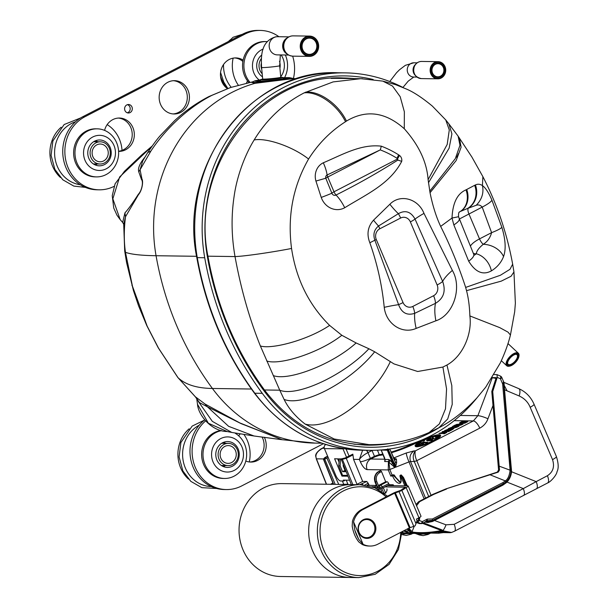 <?xml version="1.0" encoding="UTF-8"?>
<svg xmlns="http://www.w3.org/2000/svg" width="608" height="608" viewBox="0 0 608 608"><rect width="100%" height="100%" fill="white"/><g stroke="black" fill="none" stroke-linecap="round" stroke-linejoin="round"><path stroke-width="0.91" d="M324.155 447.344L323.509 447.617L324.193 447.845M323.509 447.617L324.155 447.435M418.319 520.858L416.921 520.843M495.976 378.374L492.168 377.728M356.349 484.66L362.664 481.422L353.552 459.359L352.838 454.161L345.792 457.801L341.643 458.804L344.158 458.447L352.838 454.161M353.552 459.359L359.381 459.443L362.611 450.224M326.526 484.242L316.434 458.835C314.838 454.944 316.882 451.41 322.567 448.256L324.292 448.278M341.339 459.238L341.179 458.842M340.495 458.827L340.153 465.85L342.562 471.671L344.979 470.425M339.218 458.812L338.785 465.827L340.153 465.85M338.785 465.827L342.562 475.334L347.654 475.41M343.269 464.375L343.17 465.888L343.877 465.895M343.17 465.888L345.488 471.709L342.562 471.671M369.337 485.351L366.844 481.475L362.664 481.422M335.206 484.363L324.877 459.367L325.888 458.189L324.11 458.166L327.682 456.319M324.908 457.55L327.613 456.144L324.946 457.52L323.441 459.245L324.877 459.367M347.875 484.143L342.882 484.47M342.365 481.019L343.634 484.082M404.814 485.845L401.675 478.253L400.079 476.269C403.91 486.172 396.348 485.207 392.677 476.148A0.806 0.737 -89.2 0 1 393.034 475.084L391.818 475.068L390.792 476.117L388.254 469.923L367.133 469.627C364.777 469.148 362.52 466.534 360.354 461.791L359.381 459.443C361.175 456.92 364.01 454.662 367.87 452.671L372.408 450.33M393.634 485.693L393.232 484.781L389.196 484.72L382.713 488.072L380.205 488.916L377.196 488.878M385.677 481.764L379.21 485.108L377.902 487.753L375.577 482.129C374.14 477.333 375.326 473.792 379.126 471.512L380.745 470.676L381.528 471.588L385.677 481.764L387.106 481.787A2.022 0.76 62.7 0 1 388.71 483.596L389.196 484.72M380.266 470.744L380.745 470.676M326.329 458.356L328.153 457.414M368.866 485.344L368.524 484.644L367.027 485.42M351.302 484.591L341.369 459.602L341.643 458.804M346.271 480.168L347.958 484.356L343.231 484.287M393.163 485.686L392.829 484.986L388.801 484.933M392.829 484.986L393.232 484.781M379.21 485.108L380.638 485.123A2.022 0.76 62.7 0 1 382.242 486.932L388.71 483.596M385.974 486.392L386.179 486.909M383.314 487.76L385.677 493.202L387.015 490.436L386.977 488.923M385.677 493.202L384.036 493.179M379.24 489.972L378.769 488.9M378.503 485.754L376.831 481.711L375.136 482.121C374.133 476.573 375.349 473.032 378.784 471.504L380.395 470.676M387.106 481.787L380.638 485.123A2.022 1.832 90.8 0 0 379.734 487.783L377.902 487.753M376.261 485.169A2.022 1.832 90.8 0 0 375.539 487.722L377.37 487.745L376.93 486.651M408.34 531.004L403.469 530.936M415.864 504.1L416.351 503.91M392.259 474.901L393.688 474.84A0.806 0.737 -89.2 0 1 394.341 475.289M400.254 475.304A0.806 0.806 0 0 0 399.988 476.216C401.067 480.7 401.181 482.752 400.33 482.372L393.589 475.631M400.885 482.083C400.292 483.208 398.134 480.943 394.402 475.289L393.984 475.585L400.391 482.212M406.76 485.876L403.074 477.713L400.824 475.046L400.718 475.699M407.314 485.883L403.476 477.386L402.678 477.918L400.49 475.22L400.079 476.269L400.824 475.046A0.806 0.707 105.6 0 1 401.295 474.992A0.806 0.806 0 0 0 400.824 475M390.792 476.117L393.657 475.752L393.368 474.916A0.806 0.737 -89.2 0 1 393.688 474.84A0.806 0.806 0 0 1 394.341 475.19M391.818 475.068L393.034 475.084L393.657 475.752M392.061 474.977L389.812 469.505L388.254 469.923L388.413 461.571L388.9 462.194A2.022 1.406 130.3 0 0 389.88 460.096L392.563 463.098L394.888 467.491L389.812 469.505L388.9 462.194L394.888 467.491L387.646 448.894L387.288 450.224L392.563 463.098A2.022 0.73 144.6 0 1 391.37 464.474M385.039 459.967L384.659 461.518L388.413 461.571A2.022 1.832 90.8 0 0 388.664 459.488L389.88 460.096M384.659 461.518A2.022 1.832 90.8 0 0 384.902 459.435L388.664 459.488M384.834 458.371L381.155 449.95M415.15 445.915L415.302 446.28A13.733 2.508 -23 0 0 416.64 446.758A13.733 2.508 -23 0 0 431.368 442.13A13.733 2.508 -23 0 0 440.587 435.548L440.428 435.184A13.733 2.508 -23 0 0 439.098 434.712A13.733 2.508 -23 0 0 424.369 439.333A13.733 2.508 -23 0 0 415.15 445.915A13.733 2.508 -23 0 0 416.488 446.394A13.733 2.508 -23 0 0 431.216 441.765A13.733 2.508 -23 0 0 440.428 435.184M438.938 433.451L441.735 433.572L441.583 433.208L443.437 432.691L442.723 431.68L445.018 431.429L442.905 431.399L442.168 431.779L442.753 432.432L438.938 433.451L441.051 433.481L441.583 433.208L439.782 433.177L443.278 432.326M442.168 431.779L442.601 432.463M443.034 432.045L444.638 432.068L445.018 431.429M444.6 431.11L445.626 431.292L447.914 430.396L449.137 429.491L448.658 428.99L444.44 430.745L446.568 430.57L448.643 429.506L448.658 428.99M450.574 429.005L450.422 428.64L452.945 427.257L452.793 426.846L448.309 428.61L450.574 429.005L453.097 427.629L453.15 427.014M456.357 426.018L457.885 425.228L457.482 424.863L454.928 426.178L454.206 426.17L456.509 424.977L453.317 426.155L455.521 424.886L452.519 426.436L455.263 426.58M460.499 423.875L461.214 423.502L460.811 423.138L458.766 424.194L456.357 424.452L458.622 424.848L459.428 424.43M461.069 423.153L464.983 421.557L464.831 421.192L462.027 422.507L461.312 422.499L463.364 421.306L460.416 422.484L462.627 421.215L459.618 422.765L460.796 423.145M444.326 433.8L444.174 433.436L446.69 432.052L446.546 431.642L442.062 433.405L444.326 433.8L446.85 432.417L446.903 431.802M446.264 431.232L448.529 431.627L451.63 430.023L451.478 429.658L448.681 430.973L447.959 430.966L450.262 429.772L447.062 430.95L449.274 429.681L446.264 431.232L448.377 431.262L451.478 429.658M450.125 429.233L452.39 429.628L454.184 428.154L453.91 427.606L450.125 429.233L452.238 429.263L452.785 428.982L451.934 428.967L453.91 427.606M454.807 427.401L455.833 427.584L458.12 426.687L459.344 425.79L458.865 425.281L454.647 427.036L456.775 426.862L458.85 425.805L458.865 425.281M463.152 423.312L463.121 424.065L460.522 425.273L459.762 425.022L463.281 423.411L459.549 424.65L462.11 423.366L459.914 424.164L458.918 424.825L459.192 425.288L460.241 424.992M462.399 422.894L464.664 423.29L467.772 421.686L467.613 421.321L464.816 422.636L464.094 422.628L466.146 421.435L463.205 422.613L465.409 421.344L462.399 422.894L464.512 422.925L467.613 421.321M423.746 440.671A8.884 1.619 157 0 1 424.414 440.329L422.727 440.306A12.928 2.356 157 0 1 428.062 437.889L427.857 438.763A8.884 1.619 157 0 1 428.602 438.474L428.807 437.593A12.928 2.356 157 0 1 433.99 435.837L431.954 437.342A8.884 1.619 157 0 1 432.577 437.175L434.614 435.67A12.928 2.356 157 0 1 438.254 435.054L434.933 436.772A8.884 1.619 157 0 1 435.267 436.78L438.596 435.062A12.928 2.356 157 0 1 439.69 435.503A12.928 2.356 157 0 1 439.721 435.746L435.997 437.22A8.884 1.619 157 0 1 435.951 437.395L439.683 435.921A12.928 2.356 157 0 1 437.988 437.722L434.857 438.558A8.884 1.619 157 0 1 434.454 438.862L437.578 438.018A12.928 2.356 157 0 1 433.519 440.458L431.832 440.428A8.884 1.619 157 0 1 431.163 440.777L432.858 440.8A12.928 2.356 157 0 1 427.523 443.217L427.72 442.335A8.884 1.619 157 0 1 426.976 442.632L426.778 443.513A12.928 2.356 157 0 1 421.587 445.261L423.632 443.764A8.884 1.619 157 0 1 423.001 443.931L420.964 445.428A12.928 2.356 157 0 1 417.324 446.044L420.652 444.326A8.884 1.619 157 0 1 420.31 444.326L416.989 446.044A12.928 2.356 157 0 1 415.895 445.603A12.928 2.356 157 0 1 415.857 445.36L419.588 443.886A8.884 1.619 157 0 1 419.626 443.703L415.902 445.185A12.928 2.356 157 0 1 417.597 443.384L420.721 442.54A8.884 1.619 157 0 1 421.131 442.244L418 443.08A12.928 2.356 157 0 1 422.058 440.648L423.905 441.036L422.058 440.648M422.218 441.013A12.928 2.356 -23 0 0 419.155 442.768M421.131 442.244L421.283 442.609A8.884 1.619 -23 0 0 420.873 442.905L420.721 442.54M416.396 444.988A12.928 2.356 -23 0 1 417.749 443.749L420.873 442.905M419.626 443.703L419.778 444.068A8.884 1.619 -23 0 0 419.74 444.25L419.588 443.886M416.016 445.763A12.928 2.356 -23 0 1 416.016 445.725L419.74 444.25M418.342 445.968L420.804 444.691L420.652 444.326M422.674 444.95L423.632 443.764M427.781 443.11L427.72 442.335M431.163 440.777L432.151 441.15M434.454 438.862L436.574 438.695M435.951 437.395L436.111 437.76L439.341 436.483M439.721 435.7A12.928 2.356 -23 0 0 438.748 435.427L438.596 435.062M434.933 436.772L435.085 437.137A8.884 1.619 -23 0 1 435.419 437.144L438.748 435.427M437.388 435.503A12.928 2.356 -23 0 0 434.773 436.035L434.614 435.67M431.954 437.342L432.106 437.707A8.884 1.619 -23 0 1 432.729 437.54L434.773 436.035M433.063 436.521A12.928 2.356 -23 0 0 428.959 437.958L428.807 437.593M427.857 438.763L428.017 439.128A8.884 1.619 -23 0 1 428.762 438.839L428.959 437.958M427.956 438.36A12.928 2.356 -23 0 0 423.586 440.314M424.414 440.329L424.566 440.694A8.884 1.619 -23 0 0 423.905 441.036M420.949 443.544L421.58 443.916L422.94 442.898L426.109 442.936L427.09 442.434L422.872 442.008L421.428 443.551L422.788 442.525L425.957 442.571L426.938 442.069M426.398 440.222L427.857 441.02L432.075 439.447L433.686 438.353L433.367 438.018L428.313 440.063L427.66 439.827L430.365 438.178L426.398 440.222L428.83 440.519L432.524 438.923M428.161 440.01L429.339 439.402M429.826 439.151L430.844 438.178M428.686 440.177L432.372 438.558L431.672 439.44L428.382 440.754L430.145 440.732L433.838 438.725L433.519 438.383M433.838 438.725L433.367 438.018M444.44 430.745L444.866 431.406M445.109 430.738L448.088 429.278L447.518 430.031L445.284 430.753M445.178 430.89L448.248 429.651M448.309 428.61L450.422 428.64M449.107 428.328L452.519 427.204L450.718 428.351L449.107 428.328M449.95 428.336L452.375 427.508M454.784 426.831L454.624 426.466L457.725 424.863M452.519 426.436L454.624 426.466M458.622 424.848L458.462 424.483L461.062 423.138M456.357 424.452L458.462 424.483M461.882 423.16L461.73 422.796L464.831 421.192M459.618 422.765L461.73 422.796M442.062 433.405L444.174 433.436M442.86 433.124L446.264 431.999L444.471 433.147L442.86 433.124M443.703 433.132L446.128 432.303M450.931 428.952L453.416 428.017L450.931 428.952M454.647 427.036L455.073 427.705M455.316 427.029L458.295 425.577L457.725 426.322L455.491 427.044M455.384 427.181L458.455 425.942M458.918 424.825L462.65 423.586L459.762 425.022M492.29 377.728L477.873 415.705L473.343 420.926L415.332 450.893C414.648 453.583 415.127 456.859 416.769 460.697L431.064 495.277M393.824 457.923L406.326 452.968C406.266 454.442 407.147 457.421 408.979 461.913L410.537 461.495C409.169 456.904 410.37 453.363 414.139 450.87L415.332 450.893C412.976 454.1 412.619 457.649 414.268 461.54L428.708 496.493M424.126 498.864L408.979 461.913L395.565 467.225L396.636 462.688L396.416 458.987L393.338 458.12M381.178 450.057L387.288 450.224L388.178 449.935L387.744 448.856L395.565 467.225L394.828 464.71L395.352 462.217L394.478 459.26M396.416 458.987A2.022 1.444 -52.7 0 1 394.501 459.283A2.022 1.444 -52.7 0 1 394.387 459.184L389.743 449.008M396.636 462.688L395.352 462.217L389.774 448.985M395.968 464.77L394.828 464.71L388.459 449.806L389.363 449.046M377.446 450.178L379.278 454.609A34.322 6.262 -23 0 0 382.751 454.138M379.035 455.4L374.938 456.836L374.46 456.296L379.278 454.609A0.608 0.524 85.6 0 1 379.035 455.4A34.93 6.376 -23 0 0 383.025 454.845M384.773 459.207L370.736 459.01L370.378 458.402C366.122 460.4 362.778 461.533 360.354 461.791M345.792 457.801L346.271 458.341L341.369 459.602M338.762 484.416L327.127 458.668L325.888 458.189M320.887 448.947L323.562 447.746M262.679 79.169A11.408 0.57 -5.5 0 0 260.422 79.732A11.408 0.57 -5.5 0 0 276.549 78.713A11.408 0.57 -5.5 0 0 283.138 77.558A11.408 0.57 -5.5 0 0 280.82 77.436M310.483 54.826A8.634 7.843 -89.2 0 1 301.857 47.173A8.634 7.843 -89.2 0 1 308.834 37.666A8.634 7.843 -89.2 0 1 317.46 45.319A8.634 7.843 -89.2 0 1 310.483 54.826M310.574 55.83A9.644 8.763 90.8 0 0 316.745 40.554A9.644 8.763 90.8 0 0 301.652 42.347A9.644 8.763 90.8 0 0 310.574 55.83M318.615 45.152A10.146 9.219 -89.2 0 1 310.414 56.331A10.146 9.219 -89.2 0 1 309.305 56.392A10.146 9.219 -89.2 0 1 300.23 46.109A10.146 9.219 -89.2 0 1 309.586 36.092A10.146 9.219 -89.2 0 1 318.615 45.152M316.791 45.372A8.132 7.387 90.8 0 0 309.563 38.114A8.132 7.387 90.8 0 0 302.062 46.14A8.132 7.387 90.8 0 0 309.335 54.37A8.132 7.387 90.8 0 0 316.791 45.372M247.471 80.841A2.022 1.832 90.8 0 0 247.448 80.91A16.659 15.139 -89.2 0 1 246.4 83.182M234.764 57.95A16.659 15.139 -89.2 0 1 242.235 60.937A2.022 1.832 90.8 0 0 242.919 61.264M227.354 88.586A16.659 15.139 -89.2 0 1 221.099 69.776A16.659 15.139 -89.2 0 1 235.813 57.92A16.659 15.139 -89.2 0 1 243.132 60.116M293.406 78.576A38.372 34.861 90.8 0 0 292.668 56.156M278.935 36.723A38.372 34.861 90.8 0 0 260.262 30.43A38.372 34.861 90.8 0 0 244.978 34.071L84.976 116.721A38.372 34.861 90.8 0 0 65.626 159.57A38.372 34.861 90.8 0 0 99.172 189.818A38.372 34.861 90.8 0 0 114.099 186.36M260.262 30.43L258.149 30.4A38.372 34.861 90.8 0 0 242.873 34.04L244.978 34.071M99.172 189.818L97.067 189.787A38.372 34.861 90.8 0 1 63.513 159.539A38.372 34.861 90.8 0 1 82.863 116.69L242.873 34.04M118.378 118.066A16.659 15.139 -89.2 0 1 132.225 134.505A16.659 15.139 -89.2 0 1 118.598 151.24M104.584 130.386A16.659 15.139 -89.2 0 1 119.434 118.043A16.659 15.139 -89.2 0 1 134.33 134.915A16.659 15.139 -89.2 0 1 118.963 151.362A16.659 15.139 -89.2 0 1 118.598 151.346M172.999 113.932A16.659 15.139 90.8 0 0 178.577 112.381A16.659 15.139 90.8 0 0 187.082 94.346A16.659 15.139 90.8 0 0 173.462 80.697M180.69 112.404A16.659 15.139 90.8 0 0 189.088 93.799A16.659 15.139 90.8 0 0 174.519 80.666A16.659 15.139 90.8 0 0 159.152 97.113A16.659 15.139 90.8 0 0 174.055 113.985A16.659 15.139 90.8 0 0 180.69 112.404M127.338 112.814A4.241 3.853 90.8 0 0 127.976 112.556A4.241 3.853 90.8 0 0 130.188 108.399A4.241 3.853 90.8 0 0 127.46 104.652M126.821 104.91A4.241 3.853 -89.2 0 1 128.516 104.508A4.241 3.853 -89.2 0 1 132.308 108.802A4.241 3.853 -89.2 0 1 128.394 112.989A4.241 3.853 -89.2 0 1 124.686 109.645A4.241 3.853 -89.2 0 1 126.821 104.91M262.078 436.992A16.659 15.139 -89.2 0 1 249.797 462.012M238.708 435.852A16.659 15.139 -89.2 0 1 240.023 434.074M264.313 437.266A16.659 15.139 -89.2 0 1 250.853 462.065A16.659 15.139 -89.2 0 1 245.792 461.031M205.603 420.918A38.372 34.861 90.8 0 0 193.876 463.425A38.372 34.861 90.8 0 0 226.404 489.562A38.372 34.861 90.8 0 0 241.688 485.921L323.35 443.734M204.706 419.9A38.372 34.861 90.8 0 0 191.535 462.604A38.372 34.861 90.8 0 0 224.299 489.531L226.404 489.562M476.908 397.936A154.972 140.798 -89.2 0 1 369.436 450.323A154.972 140.798 -89.2 0 1 262.276 393.33A308.765 280.516 -89.2 0 1 204.721 257.739A154.972 140.798 -89.2 0 1 345.124 72.869A154.972 140.798 -89.2 0 1 403.332 87.658M373.183 79.511A151.916 138.016 90.8 0 0 207.45 257.154A305.71 277.742 90.8 0 0 264.434 391.392A151.916 138.016 90.8 0 0 439.576 427.378M297.206 78.66L293.307 78.607L254.965 83.319L251.446 82.346M252.039 81.996L230.523 87.529L212.04 95.281C188.685 107.107 165.71 128.554 150.898 151.05L140.068 169.761L142.774 160.831M140.068 169.769L141.922 178.912C143.473 181.306 142.257 190.228 138.434 194.72L125.499 216.752L124.944 212.853C128.326 209.167 132.787 202.981 138.32 194.294C142.105 190.426 143.427 181.549 141.535 179.618L138.768 171.844C137.704 168.446 139.68 163.643 144.704 157.419L144.826 157.274M122.748 222.551L123.728 224.42L125.491 216.767C123.895 229.672 123.888 241.52 125.461 252.305L124.693 250.838L123.713 224.367M195.145 396.606L177.832 377.492L158.224 347.768L146.779 325.599L138.594 305.9L133.464 290.677L126.593 262.641L124.67 250.838M207.404 406.813L199.53 402.671L195.282 396.728L205.033 404.024M282.218 439.736L241.08 423.616L207.381 406.782L205.025 404.024L239.803 422.917L281.937 439.683L315.104 443.095L321.708 443.186M150.898 151.042L147.698 152.616L142.515 161.28M142.834 160.717L142.523 161.272M292.03 78.265L256.333 82.506A6.984 5.016 83.4 0 1 254.965 83.319A148.512 134.923 90.8 0 0 156.058 255.725A380.752 32.695 -10 0 1 125.461 252.305L132.468 286.254L147.128 326.063L158.498 348.095L178.022 377.682A380.752 102.144 -36.5 0 0 212.412 388.474A148.512 134.923 90.8 0 0 315.104 443.095M207.396 406.798L228.616 426.33L254.022 435.982L257.959 436.529M196.498 398.08L198.786 402.139L212.321 421.352L231.754 432.448L253.962 435.982M196.042 397.51L196.658 398.324L197.509 404.29L208.384 423.259L227.21 431.536L231.754 432.448M199.53 402.671L198.816 402.215M152.008 146.262L119.647 176.951L112.837 198.786L120.171 219.594L122.649 222.444M122.641 222.444L124.944 212.861M138.776 171.836L140.068 169.761M196.392 397.951L198.808 402.177M288.884 77.611L283.153 77.695L289.203 77.649A11.187 10.974 -80.8 0 1 290.062 77.748L293.793 78.614M288.716 77.984L288.488 77.877A1.011 0.996 -80.1 0 1 289.203 77.649C293.01 77.953 268.766 80.841 258.438 81.305A11.187 8.778 -91.8 0 0 256.333 82.506L251.484 82.361M258.43 81.305A1.011 0.775 -92.4 0 1 258.628 81.267A1.011 0.775 -92.4 0 0 258.438 81.305L255.071 80.78M251.651 82.224L255.102 80.773L260.429 79.823M364.648 445.086A149.842 136.139 90.8 0 0 374.118 444.608M347.738 78.5A149.842 136.139 90.8 0 0 340.191 77.968M288.07 78.136L283.191 78.098M260.475 80.271L255.603 81.305M287.956 78.098A1.011 0.996 -77.7 0 0 288.488 77.877L283.176 77.9M260.452 80.051L255.056 81.244M189.164 428.807A32.315 29.359 90.8 0 0 188.457 479.051M221.206 430.525A24.031 21.835 90.8 0 0 203.68 464.641A24.031 21.835 90.8 0 0 223.128 478.45L224.481 478.466A24.031 21.835 -89.2 0 1 205.033 464.656A24.031 21.835 -89.2 0 1 221.722 430.654M211.295 486.56A32.315 29.359 -89.2 0 1 183.251 461.145A32.315 29.359 -89.2 0 1 199.28 425.152M243.96 434.507A32.315 29.359 -89.2 0 1 247.372 440.64A32.315 29.359 -89.2 0 1 249.288 461.958M235.334 433.344A24.031 21.835 -89.2 0 1 244.606 444.212A24.031 21.835 -89.2 0 1 224.481 478.466M241.984 447.002A17.571 15.96 90.8 0 0 214.442 444.44A17.571 15.96 90.8 0 0 226.13 471.983A17.571 15.96 90.8 0 0 241.984 447.002M238.161 448.978A12.928 11.742 -89.2 0 1 227.339 467.4A12.928 11.742 -89.2 0 1 215.779 454.313A12.928 11.742 -89.2 0 1 227.696 441.552A12.928 11.742 -89.2 0 1 238.161 448.978M230.082 39.976A32.315 29.359 90.8 0 0 228.464 41.481M220.522 76.258A32.315 29.359 90.8 0 0 227.628 88.494M250.063 82.392A24.031 21.835 -89.2 0 1 245.944 75.825A24.031 21.835 -89.2 0 1 266.068 41.58L264.723 41.557A24.031 21.835 90.8 0 0 244.598 75.81A24.031 21.835 90.8 0 0 248.946 82.627M231.215 87.309A32.315 29.359 -89.2 0 1 223.524 64.547M238.336 85.204A32.315 29.359 -89.2 0 1 233.122 58.148M285.35 54.994A24.031 21.835 -89.2 0 1 285.517 55.389A24.031 21.835 -89.2 0 1 284.605 77.634M266.068 41.58A24.031 21.835 -89.2 0 1 267.132 41.618M280.736 76.806A17.571 15.96 90.8 0 0 282.895 58.17A17.571 15.96 90.8 0 0 281.109 54.933M263.127 49.088A17.571 15.96 90.8 0 0 252.624 63.255A17.571 15.96 90.8 0 0 259.19 79.998M279.498 61.286A12.928 11.742 -89.2 0 1 279.923 68.286M262.474 76.798A12.928 11.742 -89.2 0 1 261.79 55.009M61.157 127.239A32.315 29.359 90.8 0 0 60.45 177.483M97.143 128.835L95.798 128.82A24.031 21.835 90.8 0 0 75.673 163.066A24.031 21.835 90.8 0 0 95.122 176.875L96.467 176.898A24.031 21.835 -89.2 0 1 77.018 163.088A24.031 21.835 -89.2 0 1 97.143 128.835A24.031 21.835 -89.2 0 1 116.592 142.644A24.031 21.835 -89.2 0 1 96.467 176.898M80.256 184.748A32.315 29.359 -89.2 0 1 54.682 155.39A32.315 29.359 -89.2 0 1 75.59 121.729M107.168 124.617A32.315 29.359 -89.2 0 1 119.358 139.065A32.315 29.359 -89.2 0 1 122.041 150.396M113.97 145.434A17.571 15.96 90.8 0 0 86.427 142.865A17.571 15.96 90.8 0 0 98.124 170.407A17.571 15.96 90.8 0 0 113.97 145.434M110.147 147.41A12.928 11.742 -89.2 0 1 99.324 165.824A12.928 11.742 -89.2 0 1 87.765 152.737A12.928 11.742 -89.2 0 1 99.689 139.977A12.928 11.742 -89.2 0 1 110.147 147.41M506.981 482.068L523.298 488.612L536.165 481.627A8.079 3.26 62.3 0 1 536.4 488.862M504.313 385.502L507.072 390.853L519.141 395.952A8.079 3.291 -67.1 0 0 518.761 388.634M503.485 382.105L502.626 383.914L503.629 383.792L503.318 381.581M503.971 382.956L511.457 470.881C511.229 475.464 509.542 479.279 506.403 482.334L503.128 484.644L432.698 521.033L432.736 520.25L427.409 520.775L427.188 519.118L426.421 521.026L424.825 522.059L426.808 521.611L427.409 520.775A2.022 1.33 18.5 0 0 426.535 520.866M502.763 485.161A2.022 0.76 -117.3 0 0 502.915 485.123A2.022 0.76 -117.3 0 0 503.128 484.644L503.173 483.862L506.259 481.68C509.154 478.944 510.75 475.327 511.047 470.828L503.629 383.792M425 522.014L428.313 522.5L432.698 521.033L426.808 521.611A2.022 0.942 47.5 0 0 425.995 521.406M425.942 522.006L425.661 522.029A2.022 1.832 90.8 0 0 425.167 521.93L424.825 522.059M427.599 522.5L425.121 522.12M451.144 532.555L449.844 532.707L451.569 532.456L443.24 530.898L441.849 529.842A1.011 0.418 -69.2 0 0 441.484 530.541L422.461 523.328M442.578 530.754L440.633 530.716A1.011 0.426 78.8 0 1 440.39 531.688A1.011 0.426 78.8 0 1 440.352 531.696L420.029 533.558L442.89 531.194A1.011 0.844 -92.3 0 1 443.164 531.24L443.764 530.799L443.103 531.126A1.011 0.973 24.5 0 0 442.936 531.156L442.578 530.754A1.011 0.631 -45.1 0 1 442.981 530.457A8.079 3.336 110.7 0 0 445.976 524.818L454.176 524.316L523.298 488.612A8.079 3.04 62.7 0 1 523.594 495.535M442.936 531.156L442.936 531.156A1.011 0.904 -131 0 1 443.346 531.172A1.011 0.844 -118 0 0 443.103 531.126L443.24 530.898A1.011 0.775 1.7 0 0 442.867 530.959M447.169 532.236L448.529 532.205M442.236 532.6L449.844 532.707L443.118 531.225M449.608 532.699L447.898 532.448M450.338 532.57A2.022 1.687 -87.2 0 1 449.684 532.707L449.555 532.699M442.214 532.6L439.067 531.947M434.074 532.737L438.672 533.201L443.255 532.616M427.059 533.398A1.011 0.433 -89.7 0 0 426.953 534.052L422.932 533.55M429.985 533.186L426.953 534.052L420.493 534.052A1.011 0.418 110.7 0 1 419.756 534.994L423.13 535.633L427.941 534.493A1.011 0.388 62.5 0 0 428.017 534.478L430.608 533.125M492.252 377.598L496.204 377.652L491.796 391.499L492.723 391.514L497.215 377.401L497.055 374.65L494.091 374.574M497.063 374.65L500.262 376.002A3.032 1.239 112.9 0 1 500.414 378.754L502.626 383.914L509.983 468.92L511.404 468.73L511.457 470.881L510.028 470.759L509.983 468.92M492.723 391.514L499.191 466.154L511.047 470.546M491.796 391.499L498.583 469.992L497.298 472.112L445.74 488.961L498.218 472.127L499.518 470.007L499.191 466.154M490.078 474.795L505.354 480.92L505.689 480.616C507.9 479.013 509.344 475.73 510.028 470.759M419.756 517.347L419.391 520.539L422.302 521.641A2.022 0.836 110.7 0 1 420.842 523.496L419.049 523.473L416.389 522.462M446.667 488.976L433.724 494.395L419.596 501.699L416.556 505.734M445.74 488.961L432.797 494.388L418.661 501.684L416.039 504.511M418.882 517.834L418 521.489L417.468 522.257L416.457 522.242M417.468 522.257L419.391 520.539M421.701 523.587A2.022 2.022 0 0 0 422.362 523.382A2.022 0.76 -117.3 0 1 422.21 523.412A2.022 1.832 -89.2 0 1 420.842 523.496L417.574 522.257M425.319 521.854L422.362 523.382A2.022 0.76 -117.3 0 0 422.302 521.641L427.188 519.118L432.455 518.989L502.884 482.608A2.022 0.76 62.7 0 1 503.173 483.862L432.736 520.25L432.455 518.989M419.611 523.579L419.049 523.473M414.261 526.163L411.624 532.866L420.022 533.558M409.161 527.995L409.731 529.31L412.361 531.924L413.562 532.213C421.154 533.11 430.183 532.608 440.633 530.716M413.562 532.213A1.011 0.433 94.9 0 1 413.052 533.208L420.037 533.558M437.882 532.16L438.93 532.403L438.68 533.201L437.707 533.201M446.401 532.16L439.371 532.061A1.011 0.418 -69.3 0 0 438.93 532.403L443.004 532.616M410.111 533.414A1.011 0.433 -89.7 0 0 410.073 533.816L405.832 533.262M411.639 533.436L403.613 533.816A1.011 0.418 110.7 0 1 402.884 534.759L406.258 535.397L411.061 534.257A1.011 0.388 62.5 0 0 411.137 534.234L412.68 533.436M406.129 535.39L401.82 534.356M404.632 530.951L410.81 533.429L402.595 532.737L403.134 531.111M415.074 533.398L410.81 533.429M423.008 535.625L415.218 533.406M403.522 530.936L409.678 533.398M401.668 532.722L410.605 533.421M401.911 532.41L402.595 532.737M407.276 528.968L410.696 532.851L412.148 533.193M407.998 528.595L411.624 532.866M220.879 458.265A8.884 8.071 -89.2 0 1 228.319 445.596A8.884 8.071 -89.2 0 1 236.261 454.594A8.884 8.071 -89.2 0 1 228.068 463.372A8.884 8.071 -89.2 0 1 220.879 458.265M219.047 459.207A11.104 10.093 -89.2 0 1 228.35 443.376A11.104 10.093 -89.2 0 1 237.34 449.76A11.104 10.093 -89.2 0 1 228.038 465.591A11.104 10.093 -89.2 0 1 219.047 459.207M92.864 156.689A8.884 8.071 -89.2 0 1 100.305 144.028A8.884 8.071 -89.2 0 1 108.254 153.026A8.884 8.071 -89.2 0 1 100.062 161.796A8.884 8.071 -89.2 0 1 92.864 156.689M91.04 157.639A11.104 10.093 -89.2 0 1 100.335 141.808A11.104 10.093 -89.2 0 1 109.326 148.192A11.104 10.093 -89.2 0 1 100.024 164.016A11.104 10.093 -89.2 0 1 91.04 157.639M261.767 69.365A8.884 8.071 -89.2 0 1 261.334 63.285M262.185 73.758A11.104 10.093 -89.2 0 1 259.966 70.376A11.104 10.093 -89.2 0 1 261.432 58.467M513.144 354.783A8.033 3.694 133 0 0 507.064 362.307A8.033 3.694 133 0 0 509.595 366.138A8.033 3.694 133 0 0 518.966 356.083A8.033 3.694 133 0 0 513.144 354.783M513.114 355.414A7.022 3.222 -47 0 1 515.759 354.274A7.022 3.222 -47 0 1 517.78 358.158A7.022 3.222 -47 0 1 511.579 364.808A7.022 3.222 -47 0 1 507.566 363.06A7.022 3.222 -47 0 1 513.114 355.414M509.337 366.168A8.535 3.922 -47 0 1 509.056 366.229A8.535 3.922 -47 0 1 506.738 365.742A8.535 3.922 -47 0 1 512.833 354.16A8.535 3.922 -47 0 1 518.373 353.256A8.535 3.922 -47 0 1 519.019 355.543A8.535 3.922 -47 0 1 518.989 355.817M507.604 362.778A6.513 2.994 133 0 0 508.113 364.268A6.513 2.994 133 0 0 514.748 361.54A6.513 2.994 133 0 0 516.998 354.738A6.513 2.994 133 0 0 515.485 354.327M443.703 73.766A7.068 6.422 -89.2 0 1 432.577 73.804A7.068 6.422 -89.2 0 1 438.14 63.179A7.068 6.422 -89.2 0 1 443.703 73.766M444.494 74.267A8.079 7.342 90.8 0 0 438.14 62.176A8.079 7.342 90.8 0 0 431.786 74.313A8.079 7.342 90.8 0 0 444.494 74.267M444.684 74.518A8.58 7.798 -89.2 0 1 437.806 78.827A8.58 7.798 -89.2 0 1 430.13 70.14A8.58 7.798 -89.2 0 1 438.049 61.666A8.58 7.798 -89.2 0 1 444.684 74.518M443.095 73.515A6.566 5.966 90.8 0 0 438.018 63.688A6.566 5.966 90.8 0 0 431.969 70.163A6.566 5.966 90.8 0 0 437.836 76.813A6.566 5.966 90.8 0 0 443.095 73.515M349.562 480.214L343.246 480.122L343.634 481.042L340.678 480.996A6.057 2.28 -117.3 0 1 335.821 475.479L324.414 448.613A3.032 2.751 -89.2 0 1 325.744 444.585L326.025 444.585M346.522 457.224L342.98 448.871L324.414 448.613M341.415 459.025L334.59 458.744L341.954 476.11L343.436 475.35M347.966 476.193L341.954 476.11M346.074 449.008L349.015 455.932M345.344 480.153L343.634 481.042M339.021 462.027L337.645 458.789M353.871 444.182A149.287 135.63 90.8 0 0 361.502 444.524L369.01 444.63L334.225 439.006L305.117 424.065C295.465 416.579 288.466 408.363 284.103 399.418L279.748 390.192C296.81 397.298 343.984 375.265 368.896 348.764L356.121 342.958L341.833 335.282L329.604 325.394C308.864 304.844 296.18 279.201 291.551 248.467C287.326 216.121 292.995 186.306 308.568 159.038C318.311 143.64 330.63 131.191 345.519 121.706L346.469 121.068C366.122 109.379 385.396 111.94 404.29 128.752C418.927 145.213 426.862 162.176 428.1 179.641L430.038 192.721C432.653 205.641 436.187 216.866 440.656 226.404C450.254 245.48 458.592 265.818 465.66 287.417L466.526 290.654C468.456 298.034 469.566 306.455 469.862 315.924C472.302 333.8 462.962 356.151 446.948 365.013L442.913 367.057L417.688 371.496L393.984 363.911L374.68 351.774L368.896 348.764M362.619 78.721L336.992 78.348A149.287 135.63 90.8 0 0 331.178 78.402M379.833 228.775A12.517 4.704 -117.3 0 0 378.51 226.016C374.095 229.718 372.886 234.46 374.862 240.228L398.597 304.654C401.637 312.869 406.988 315.765 414.656 313.363L435.465 303.331C443.658 298.437 446.052 291.133 442.654 281.42L415.036 219.078C410.848 211.614 405.293 209.813 398.369 213.682L378.51 226.016A35.142 13.14 46 0 1 373.548 220.164L389.88 204.242A35.142 14.44 -134.4 0 0 398.369 213.682A12.517 4.704 62.7 0 1 400.619 218.036L379.833 228.775A8.079 7.342 90.8 0 0 376.284 239.522L403.051 302.571A8.079 7.342 90.8 0 0 412.802 306.447L433.588 295.716A8.079 7.342 90.8 0 0 437.137 284.97L410.37 221.912A8.079 7.342 90.8 0 0 400.619 218.036M336.034 195.031C357.291 184.391 377.88 172.756 397.814 160.102A0.942 0.806 73.5 0 0 397.419 159.045A4.849 0.882 -23 0 0 397.328 159.091L334.012 191.794L327.742 177.027L380.258 149.895L327.104 174.975A2.797 2.561 72.8 0 0 325.797 178.235L331.854 193.192A3.215 2.941 76.6 0 0 336.034 195.031A4.849 1.824 62.7 0 1 334.012 191.794A4.849 0.882 -23 0 0 331.854 193.192A21.409 0.958 160.7 0 1 321.237 197.425L315.932 181.055A15.686 14.387 -107.2 0 1 323.296 162.784C342.182 154.85 360.749 143.777 381.284 146.171A112.602 102.304 -89.2 0 1 398.612 154.842A21.409 7.82 122.2 0 1 396.978 158.27L397.328 159.091A4.849 1.824 62.7 0 0 397.814 160.102A21.409 5.882 -168 0 1 401.698 161.378C389.918 184.163 365.75 194.651 344.713 207.746A21.409 8.39 -118.8 0 0 336.034 195.031M398.612 154.842L399.479 155.435A21.409 7.266 126.3 0 1 397.419 159.045L396.978 158.27A108.657 98.716 90.8 0 0 380.258 149.895A21.409 8.489 -69.1 0 0 381.284 146.171M459.222 219.093L482.197 207.1C480.487 205.109 478.504 204.501 476.224 205.276L467.499 208.498A19.388 17.594 -111.4 0 0 474.666 185.311L475.433 184.946C477.728 183.814 480.062 184.026 482.433 185.584C485.526 187.766 488.688 192.622 491.91 200.146L501.843 227.278A19.388 2.766 162.5 0 1 491.598 232.651L479.514 238.891C474.932 241.292 471.892 243.686 470.379 246.08M501.843 227.278C505.575 239.582 506.137 249.348 503.546 256.576C501.167 262.603 497.108 267.368 491.37 270.887C482.972 275.454 475.41 272.217 468.684 261.174A19.388 5.822 -22 0 0 473.708 254.273L474.225 255.246L476.345 253.787A6.863 6.164 -39.6 0 1 473.29 253.24M491.37 270.887A19.388 15.352 -116 0 0 476.345 253.787C476.482 251.18 478.785 248.018 483.246 244.302C487.396 241.726 490.177 237.842 491.598 232.651L482.197 207.1A19.388 3.526 157.1 0 0 491.91 200.146M458.972 212.496A6.863 6.794 -142.5 0 1 460.385 211.409L459.23 212.078C458.668 212.526 458.447 214.084 458.546 216.76L473.7 254.25M403.051 302.571A12.517 2.288 157 0 1 398.597 304.654A35.142 6.293 -8 0 0 384.233 307.344C382.044 285.251 377.249 263.735 369.846 242.782C366.525 234.209 367.764 226.67 373.548 220.164M412.802 306.447A12.517 4.704 62.7 0 1 414.656 313.363A35.142 16.142 -112.1 0 0 416.153 328.404C402.321 334.567 386.133 324.056 384.233 307.344M389.88 204.242C400.163 193.602 418.19 198.603 423.989 213.393L452.375 270.431C462.43 287.766 453.431 315.111 435.898 320.796A35.142 17.7 69.7 0 1 435.465 303.331A12.517 4.704 -117.3 0 0 433.588 295.716M435.898 320.796L416.153 328.404M452.375 270.431A35.142 12.418 -28.3 0 0 442.654 281.42A12.517 2.288 157 0 1 437.137 284.97M399.479 155.435A5.282 4.537 -106.5 0 1 401.698 161.378M315.932 181.055L325.797 178.235A4.849 0.882 -23 0 1 327.742 177.027A4.849 1.824 62.7 0 1 327.104 174.975A21.409 8.474 -115.7 0 0 323.296 162.784M344.713 207.746A18.042 16.507 -103.4 0 1 321.237 197.425M466.724 189.468A19.388 16.256 -113.5 0 1 460.507 211.409L467.499 208.498L460.385 211.409A19.388 16.104 -115.7 0 0 465.994 189.863L474.666 185.311M468.684 261.174L453.842 224.93L452.01 218.044C452.679 202.928 457.338 193.534 465.994 189.863M453.842 224.93A19.388 4.309 -22.7 0 0 459.215 219.062M503.546 256.576A19.388 14.698 -162.6 0 0 483.246 244.302A6.863 2.584 62.7 0 1 479.514 238.891L468.928 213.955A6.863 2.584 62.7 0 1 468.418 208.058A19.388 17.716 -106.7 0 0 475.433 184.946M369.444 444.63L369.01 444.63C378.571 444.684 387.19 444.038 394.866 442.692C406.722 440.732 418.137 437.342 429.104 432.524L439.379 423.905L445.489 408.827L446.561 388.96L442.913 367.057M429.104 432.524L438.847 427.774C451.949 421.07 464.641 411.107 476.938 397.898L485.693 387.205L500.285 362.976C504.914 353.05 508.296 343.733 510.439 335.016L508.007 332.128L499.738 327.628L469.862 315.924M510.431 335.038L514.68 311.775L515.371 303.179L513.95 271.936L511.047 276.275L501.273 281.132L466.526 290.654M264.472 389.971L279.748 390.192L260.376 345.982C249.295 318.387 240.844 288.58 235.022 256.568C231.435 236.102 231.139 215.977 234.141 196.186C236.9 176.388 244.842 155.04 254.136 139.977C266.714 119.381 283.381 103.679 304.122 92.887C316.973 91.147 336.802 103.907 345.519 121.706M429.75 191.201L455.331 158.627L459.975 145.282L458.105 136.139L448.902 123.91L451.911 133.897L449.122 148.17L428.458 182.765M448.902 123.91L445.755 119.936L449.289 129.952L447.199 144.43L428.1 179.641M360.795 78.683L333.108 81.913L304.122 92.887M358.674 539.281A20.452 7.699 -108.7 0 1 354.836 530.244L358.674 539.281L363.098 544.312L353.567 521.846A19.182 17.427 90.8 0 1 363.006 509.496L394.63 493.164L399.023 491.614A4.036 0.737 -23 0 0 401.865 490.405L406.159 487.631A4.036 0.737 -23 0 0 408.196 486.028A4.036 0.737 -23 0 0 407.801 485.891L387.486 485.602M375.812 485.442L367.217 485.321M371.952 486.712L375.197 486.757M384.993 486.894L405.407 487.213L400.604 490.39L396.211 491.933A4.036 0.737 -23 0 0 393.368 493.141L361.745 509.481A19.182 17.427 90.8 0 0 352.458 521.223L352.192 526.178C353.294 532.669 355.543 537.958 358.918 542.032L362.36 544.548A19.182 17.427 90.8 0 0 368.843 546.022L370.112 546.045A19.182 17.427 90.8 0 0 377.75 544.221L409.374 527.888L394.63 493.164M401.865 490.405L415.986 523.67L415.135 525.821A4.036 0.737 157 0 1 413.759 526.338L409.374 527.888M415.986 523.67L417.05 520.448L416.472 519.08L418.965 517.788A4.036 0.737 -23 0 0 420.994 516.184L408.196 486.028M375.045 524.446A9.796 8.9 90.8 0 0 367.118 518.822A9.796 8.9 90.8 0 0 358.082 528.489A9.796 8.9 90.8 0 0 366.844 538.407A9.796 8.9 90.8 0 0 375.045 524.446M363.098 544.312A19.182 17.427 90.8 0 0 370.112 546.045M372.202 521.877A9.796 8.9 90.8 0 0 366.48 518.837M366.206 538.376A9.796 8.9 90.8 0 0 372.012 535.496M353.567 521.846L354.836 530.244M403.446 489.592L402.184 489.577M403.666 488.923L402.405 488.9M362.619 537.168A9.09 8.254 90.8 0 0 365.248 537.677L366.51 537.7A9.09 8.254 90.8 0 0 374.893 528.724A9.09 8.254 90.8 0 0 366.768 519.521A9.09 8.254 90.8 0 0 363.151 520.387A9.09 8.254 90.8 0 0 358.568 530.533A9.09 8.254 90.8 0 0 366.51 537.7M366.768 519.521L365.499 519.506A9.09 8.254 90.8 0 0 362.862 519.946M401.926 531.734L398.46 549.442L389.09 564.384L375.197 574.279L358.895 577.6L350.2 577.478A46.451 42.195 -89.2 0 1 309.586 540.862A46.451 42.195 -89.2 0 1 333.009 488.999A46.451 42.195 -89.2 0 1 351.508 484.591L281.892 483.611A46.451 42.195 90.8 0 0 263.393 488.019A46.451 42.195 90.8 0 0 239.97 539.889A46.451 42.195 90.8 0 0 280.584 576.498L350.2 577.478A46.451 42.195 -89.2 0 1 309.586 540.862A46.451 42.195 -89.2 0 1 333.009 488.999A46.451 42.195 -89.2 0 1 348.726 484.652L360.194 484.713L374.794 487.776L387.509 496.166M351.508 484.591A46.451 42.195 -89.2 0 1 353.544 484.675M493.004 405.452L487.95 418.76A8.079 1.353 -159.2 0 0 477.873 415.705L460.302 415.462M326.359 484.242L316.236 458.759A2.022 0.388 -21.7 0 0 316.434 458.835L323.395 458.934M337.797 459.139L339.203 459.154M352.967 454.89L346.271 458.341L357.01 484.34M366.844 481.475L359.48 484.827M331.102 484.432L332.903 483.056M332.888 483.018L331.763 483.596A2.022 0.76 62.7 0 1 331.915 483.565M324.991 457.512L324.003 458.554A0.608 0.547 90.8 0 0 323.737 459.352L333.663 484.34M418.745 519.559L418.182 518.191M363.075 484.865A2.022 0.76 -117.3 0 0 361.988 483.983M352.853 484.637L342.509 459.618A0.608 0.547 90.8 0 1 342.783 458.82M382.713 488.072L382.242 486.932L379.734 487.783L380.205 488.916M383.724 492.936L381.786 488.498M377.37 487.745L375.03 482.083C373.662 477.523 374.885 474.004 378.708 471.527L379.932 472.416L381.528 471.588M375.714 488.178L375.539 487.722A2.022 0.388 -21.7 0 1 375.334 487.639A2.022 2.022 0 0 1 376.238 485.123M376.831 481.711C375.508 477.797 376.542 474.696 379.932 472.416M378.647 471.58L380.319 470.691M381.634 491.454L380.517 488.885M405.962 485.868L402.678 477.918L401.675 478.253M487.95 418.76C486.499 422.803 483.77 425.942 479.765 428.161L416.769 460.697L414.268 461.54L410.537 461.495L425.554 498.127M407.254 485.883L403.446 477.462M401.295 474.992L403.4 477.364M374.938 456.836L370.736 459.01A8.079 7.342 90.8 0 0 367.133 469.627M391.468 452.732A34.93 6.376 -23 0 0 424.019 439.044M406.326 452.968L414.139 450.87M454.161 420.66L473.343 420.926A8.079 3.04 -117.3 0 1 479.765 428.161M389.774 449.084L394.052 458.546M391.18 452.078A34.322 6.262 -23 0 0 416.64 442.062M366.609 450.277A4.241 1.596 62.7 0 1 367.984 452.61L370.378 458.402L374.46 456.296L372.058 450.505M366.464 450.277A4.241 1.528 62.9 0 1 367.87 452.671M368.364 483.17L364.739 485.047M324.003 458.554L325.143 458.569M281.01 77.642A9.591 0.479 174.5 0 1 275.789 78.706A9.591 0.479 174.5 0 1 265.681 79.602A9.591 0.479 174.5 0 1 262.527 79.412M275.53 78.196A9.09 0.456 -5.5 0 0 280.782 77.277L279.672 65.732A9.09 0.456 -5.5 0 1 274.428 66.652A9.09 0.456 -5.5 0 1 261.584 67.465L262.686 79.01A9.09 0.456 -5.5 0 0 275.53 78.196M288.656 55.039L277.294 54.88A9.09 8.254 -89.2 0 1 269.177 46.223A9.09 8.254 -89.2 0 1 276.556 36.761A9.09 8.254 -89.2 0 1 277.552 36.708L275.865 36.792C260.923 41.025 260.976 55.86 261.584 67.465M287.478 54.264A9.09 8.254 -89.2 0 1 282.644 45.866A9.09 8.254 -89.2 0 1 287.713 37.612M288.428 54.849A9.971 9.059 -89.2 0 1 283.769 48.108A9.971 9.059 -89.2 0 1 283.83 43.654C285.015 39.254 287.728 36.678 291.962 35.925L293.117 35.864A10.146 9.219 90.8 0 0 292.007 35.925A10.146 9.219 90.8 0 0 283.761 46.489A10.146 9.219 90.8 0 0 292.828 56.156L309.305 56.392M283.83 43.654A9.971 9.059 -89.2 0 1 288.671 37.042M242.235 60.937L242.972 60.944M82.863 116.69L84.976 116.721M262.276 393.33L254.82 393.224A154.972 140.798 90.8 0 0 361.98 450.216L369.436 450.323M204.721 257.739L197.273 257.632A308.765 280.516 90.8 0 0 254.82 393.224A5.13 1.376 -36.5 0 1 254.319 393.026C282.401 429.56 318.288 448.62 361.98 450.216M337.668 72.762A154.972 140.798 90.8 0 0 197.273 257.632A5.13 0.441 -10 0 1 196.794 257.534C177.544 165.33 251.036 68.408 337.668 72.762L345.124 72.869M264.434 391.392A5.13 1.376 -36.5 0 0 264.678 390.252C291.734 425.387 326.101 443.696 367.787 445.17A149.842 136.139 90.8 0 0 391.734 443.171M207.45 257.154A5.13 0.441 -10 0 0 208.05 256.827C216.98 306.47 235.858 350.945 264.678 390.252M354.031 78.592A149.842 136.139 90.8 0 0 343.33 77.976C260.612 73.614 189.392 167.223 208.05 256.827M196.582 256.295L156.058 255.725A302.305 274.641 90.8 0 0 212.412 388.474L251.408 389.029M212.04 95.281L208.901 96.566C196.566 102.95 185.113 110.998 174.542 120.703L160.147 135.759C157.1 139.156 152.958 144.772 147.729 152.593M147.128 326.063L146.779 325.599M132.468 286.254L131.913 285.334M288.488 77.877A1.011 0.996 -80.1 0 1 289.203 77.649M255.094 81.282L258.628 81.267C273.273 80.499 290.198 77.968 288.823 77.946L288.686 78.037M225.348 465.553A12.928 11.742 -89.2 0 1 223.341 466.564M223.683 442.274A12.928 11.742 -89.2 0 1 225.659 443.338M97.341 163.978A12.928 11.742 -89.2 0 1 95.327 164.996M95.669 140.699A12.928 11.742 -89.2 0 1 97.652 141.77M511.526 471.747L536.165 481.627L547.398 475.73A8.079 3.26 62.3 0 1 547.633 482.965M506.16 482.752A2.022 0.623 -133.1 0 0 506.35 482.691A2.022 0.623 -133.1 0 0 506.403 482.334L506.259 481.68A2.022 0.631 47 0 0 505.689 480.616M432.326 521.542L432.698 521.033M434.492 520.471L445.976 524.818M454.176 524.316A8.079 3.04 62.7 0 1 454.434 531.263L547.595 482.988C550.787 481.794 556.677 475.03 557.012 471.709C558.752 468.426 558.547 463.364 556.396 456.54L534.037 404.198C530.837 396.918 525.73 391.719 518.73 388.618L503.812 382.31M547.398 475.73C553.075 472.036 554.785 466.663 552.528 459.61L530.168 407.269C528.078 402.139 524.408 398.369 519.141 395.952M504.237 389.606L507.072 390.853M503.637 382.546L511.336 468.677M427.28 521.048A2.022 1.216 30.5 0 0 426.421 521.026M441.849 529.842L423.396 522.842M442.776 531.21L440.428 531.681M428.169 533.33A1.011 0.517 -93.9 0 0 428.062 533.801A1.011 0.388 62.5 0 1 428.024 534.47L423.13 535.64L419.414 534.979A1.011 0.388 -69.6 0 0 419.467 534.987L415.621 533.429M428.078 534.417L430.555 533.132M411.198 534.181L412.634 533.436M530.168 407.269A8.079 1.429 -23.1 0 0 534.037 404.214M497.215 377.401L500.414 378.754A3.032 0.54 -23.1 0 0 501.866 377.606L503.629 381.733M502.884 482.608L505.354 480.92A2.022 0.646 48.9 0 1 505.894 482.007M419.596 501.699L418.661 501.684M411.206 533.429A1.011 0.517 -93.9 0 0 411.19 533.566A1.011 0.388 62.5 0 1 411.145 534.234M402.488 534.713A1.011 0.388 -69.6 0 0 402.534 534.744A1.011 0.388 -69.6 0 0 402.595 534.751L406.273 535.405L411.137 534.234M401.88 533.155L403.613 533.816M419.368 534.956A1.011 0.388 -69.6 0 0 419.414 534.979L415.188 533.406M410.97 533.429L403.104 533.064A1.011 0.403 94.9 0 1 403.089 533.064L404.024 533.079M419.155 533.543L420.493 534.052M409.731 529.31L407.618 529.728M498.583 469.992L499.518 470.007M497.298 472.112L498.218 472.127M432.797 494.388L433.724 494.395M552.528 459.61A8.079 1.429 -23.1 0 0 556.404 456.555M416.928 77.072L413.607 77.026A7.121 6.468 -89.2 0 1 408.105 66.363A7.121 6.468 -89.2 0 1 413.805 62.791L405.361 65.33L399.509 69.768L396.507 72.778L389.758 81.533M415.135 75.232A7.121 6.468 -89.2 0 1 415.287 64.623M421.367 78.599C414.61 77.056 412.33 72.8 414.534 65.816C416.13 62.981 418.494 61.522 421.61 61.438A8.58 7.798 90.8 0 0 414.732 65.748A8.58 7.798 90.8 0 0 421.367 78.599L437.806 78.827M416.708 76.813A8.314 7.554 -89.2 0 1 414.527 65.877M376.284 239.522A12.517 2.288 157 0 1 374.862 240.228A35.142 6.452 -23.3 0 0 369.846 242.782M423.989 213.393A35.142 6.361 -22.9 0 0 415.036 219.078A12.517 2.288 157 0 1 410.37 221.912M458.432 216.752L452.01 218.044L440.656 226.404M476.224 205.276C481.916 199.394 483.983 192.827 482.433 185.584L482.874 176.647M284.103 399.418C303.43 407.071 350.839 381.649 374.68 351.774M305.117 424.065C329.11 430.882 372.879 398.772 390.382 361.54M438.847 427.774L447.701 418.98L452.223 404.388L451.812 385.586L446.948 365.013M207.944 256.188L235.022 256.568C244.044 256.363 272.635 252.191 291.551 248.467M260.376 345.982C272.247 349.615 308.613 339.69 329.604 325.394M266.699 360.985C279.695 365.537 319.512 352.853 341.833 335.282M273.22 375.554C287.903 381.368 332.036 364.716 356.121 342.958M459.435 137.993L461.1 147.212L456.182 160.512L430.038 192.721M445.755 119.936L432.387 106.126C422.134 97.652 413.394 91.922 406.159 88.928L395.664 84.679L382.804 81.115L392.517 86.07L400.193 96.702L404.35 111.766L404.29 128.752M305.49 92.188C318.334 90.478 337.934 103.254 346.469 121.068M254.136 139.977C265.977 137.507 292.6 146.376 308.568 159.038M513.942 271.882L512.658 264.168L509.983 269.314L500.354 275.28L465.66 287.417M418.965 517.788L406.159 487.631M395.344 492.86L410.081 527.584M413.759 526.338L399.023 491.614M363.006 509.496L361.745 509.481M386.133 496.88A44.43 40.364 90.8 0 0 343.322 490.96A44.43 40.364 90.8 0 0 321.609 543.62A44.43 40.364 90.8 0 0 365.461 575.229A44.43 40.364 90.8 0 0 400.733 532.35M358.895 577.6A46.451 42.195 -89.2 0 1 318.273 540.991A46.451 42.195 -89.2 0 1 341.696 489.121A46.451 42.195 -89.2 0 1 360.194 484.713M331.763 483.596L330.638 484.295M323.433 459.23L333.412 484.34M377.066 487.206L375.03 482.083M375.508 488.087L375.334 487.639M385.221 459.914L384.856 460.294L384.811 459.329M381.102 449.95L384.765 459.207M324.155 447.26L320.978 448.894C312.862 455.156 316.525 456.585 316.236 458.759M283.267 78.888L283.138 77.558M260.558 81.168L260.422 79.732M280.341 54.925L279.672 65.732M277.552 36.708L288.914 36.868M293.117 35.864L309.586 36.092M292.828 56.156C288.04 55.731 285.023 53.048 283.769 48.108M280.782 77.277L281.063 77.664L279.574 77.626M263.94 79.124L262.489 79.443L262.686 79.01M208.924 96.55L230.508 87.529M196.148 397.647L177.832 377.492M257.936 436.521L282.363 439.759M197.509 404.29C198.14 415.036 211.683 431.543 227.278 431.536M152.167 146.042L141.71 154.956L124.458 171.312L115.11 183.798L112.237 195.708L113.742 208.042L116.964 215.202L120.179 219.61M288.899 77.611L290.062 77.748M254.319 393.026C225.021 353.066 205.846 307.899 196.794 257.534M255.079 80.78L260.429 79.815M223.303 466.549L225.249 465.553M225.56 443.338L223.645 442.282M204.379 420.158L192.158 426.102L180.91 442.487L179.102 456.95L182.879 470.942L190.813 481.354L201.833 487.662L216.661 488.49M253.802 30.636L233.077 37.27L228.882 41.268M220.575 72.466L223.79 82.11L227.825 88.426M95.296 164.981L97.242 163.978M97.554 141.77L95.638 140.714M80.682 117.922L64.152 124.534L52.896 140.919L51.095 155.382L54.864 169.366L62.806 179.786L73.826 186.094L85.386 187.393M511.579 470.904C511.343 475.608 509.595 479.537 506.35 482.691L502.915 485.123L432.478 521.512L427.652 522.492M503.736 382.022L504.047 383.177M504.032 383.116L504.199 384.157M451.531 532.464L454.434 531.263M437.889 533.201L430.852 533.102M501.866 377.606A3.032 3.032 0 0 0 500.255 376.002M421.412 523.602L419.619 523.579M443.293 532.616L438.68 533.201M401.607 532.714L403.104 533.064M221.358 465.492L228.038 465.591M221.669 443.285L228.35 443.376M93.351 163.924L100.024 164.016M93.662 141.71L100.335 141.808M518.373 353.256L507.976 343.558M506.738 365.742L501.342 360.711M518.966 356.083L519.019 355.543M509.595 366.138L509.056 366.229M413.797 77.026L408.196 81.16L402.944 87.453M413.805 62.791L417.126 62.837M421.61 61.438L438.049 61.666M512.658 264.168C506.943 233.115 497.017 203.938 482.874 176.639L471.876 157.016L458.105 136.139M456.722 157.396L458.394 153.649M382.804 81.115L360.833 78.683"/></g></svg>
